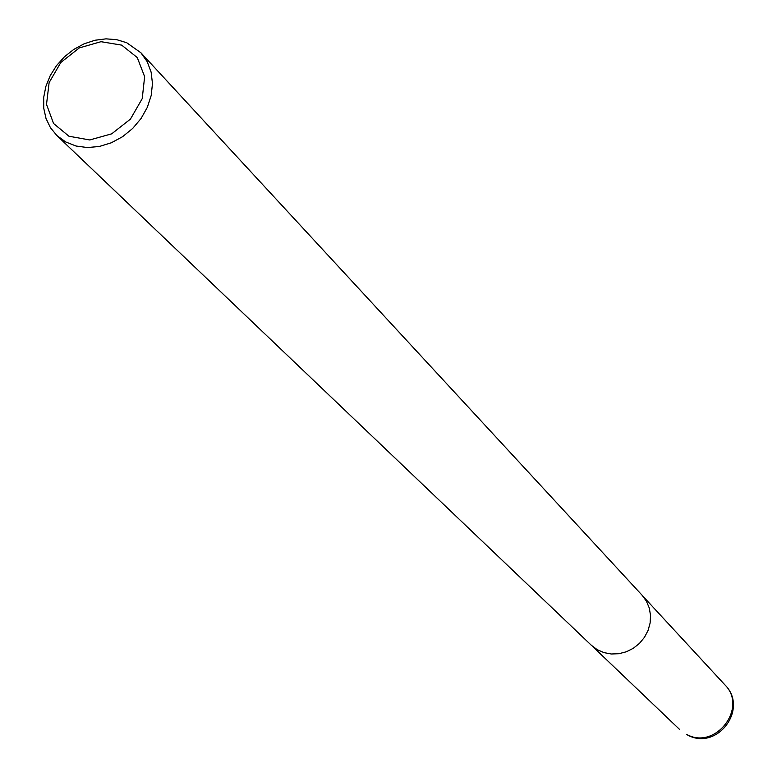 <?xml version="1.0" encoding="UTF-8"?>
<svg xmlns="http://www.w3.org/2000/svg" width="777" height="777" viewBox="0 0 777 777"><rect width="100%" height="100%" fill="white"/><g stroke="black" fill="none" stroke-linecap="round" stroke-linejoin="round"><path stroke-width="1.17" d="M121.678 45.124L137.276 57.576L144.639 76.67L142.22 98.64L130.458 119.075L111.694 133.838L89.714 139.957L68.968 136.247L53.574 123.524L46.513 104.38L49.116 82.624L60.81 62.5L79.293 47.912L100.991 41.696L121.678 45.124M126.7 42.725L140.899 52.768L147.193 61.665L151.117 72.096L152.477 83.557L151.194 95.503L147.319 107.352L141.045 118.522L132.663 128.467L122.591 136.684L111.325 142.783L99.417 146.465L87.451 147.552L76.01 146.018L65.647 141.929L56.847 135.499L50.447 127.7L46.018 118.483L43.745 108.236L43.697 97.387L45.882 86.383L50.204 75.66L56.468 65.666L64.433 56.799L73.766 49.417L84.091 43.823L94.998 40.249L106.031 38.85L116.744 39.685L126.7 42.725M140.899 52.768L642.084 595.221L646.406 601.165L649.271 607.993L650.534 615.384L650.126 622.989L648.076 630.419L644.463 637.325L639.471 643.375L633.342 648.271L626.379 651.767L618.91 653.71L611.314 653.991L603.943 652.612L597.154 649.64L591.287 645.221L56.847 135.499M724.844 684.799C748.338 707.711 715.238 750.64 686.567 734.352L687.111 734.76C716.88 751.767 749.3 708.799 724.844 684.799L643.045 596.318M592.365 646.202L679.535 729.399"/></g></svg>
